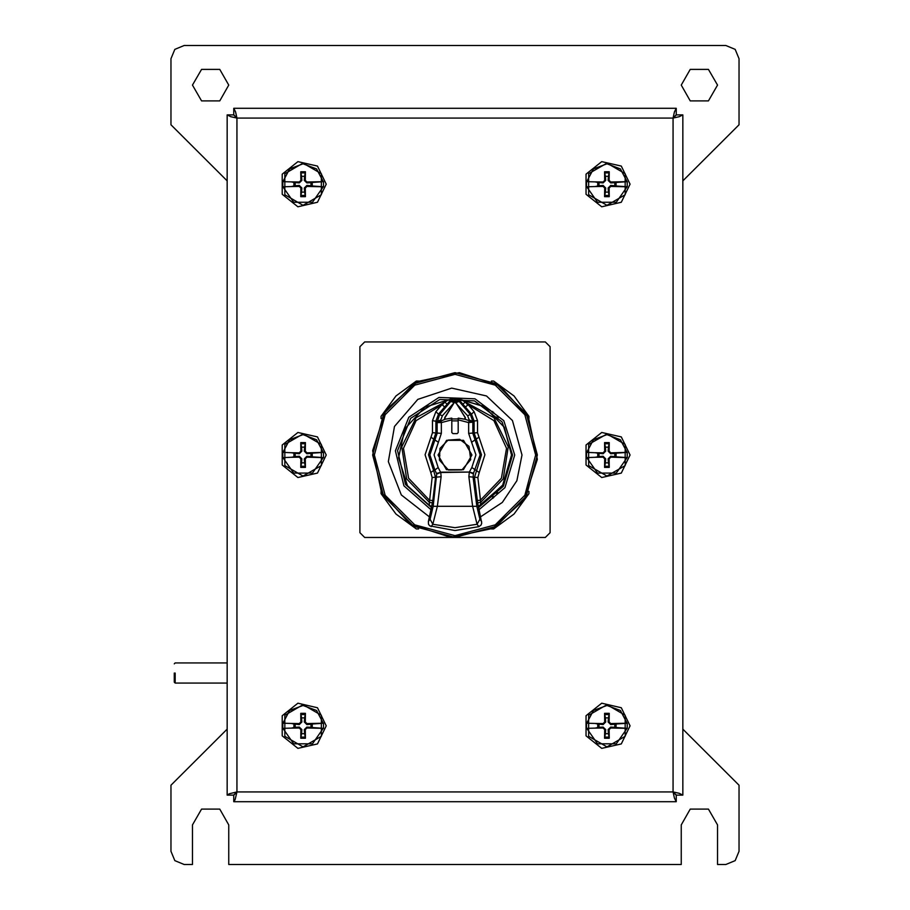<?xml version="1.0" encoding="UTF-8"?>
<svg xmlns="http://www.w3.org/2000/svg" width="910" height="910" viewBox="0 0 910 910"><rect width="100%" height="100%" fill="white"/><g stroke="black" fill="none" stroke-linecap="round" stroke-linejoin="round"><path stroke-width="1.36" d="M174.299 673.013L174.299 682.204L174.299 673.013M175.141 673.013L175.141 683.057L175.141 673.013M312.244 182.398L310.981 182.66L310.981 185.742L312.244 186.015L312.244 182.398L323.448 181.625L306.909 181.989L305.294 180.385L305.419 171.762L304.634 176.312L301.54 176.312L301.847 180.351L299.242 182.967L293.93 182.398L293.93 186.015L295.193 185.742L295.193 182.66M295.193 185.742L299.242 185.435L301.847 188.051L301.54 192.09L304.634 192.09L305.419 196.64L305.294 188.017L306.909 186.413L323.448 186.777L312.244 186.015M282.726 186.777L291.268 186.527L282.726 186.777L282.726 181.625L291.268 181.875L282.726 181.625M616.07 182.398L614.807 182.66L614.807 185.742L616.07 186.015L616.07 182.398L627.274 181.625L610.735 181.989L609.12 180.385L609.245 171.762L608.46 176.312L605.366 176.312L605.673 180.351L603.068 182.967L597.756 182.398L597.756 186.015L599.019 185.742L599.019 182.66M599.019 185.742L603.068 185.435L605.673 188.051L605.366 192.09L608.46 192.09L609.245 196.64L609.12 188.017L610.735 186.413L627.274 186.777L616.07 186.015M586.552 186.777L595.094 186.527L586.552 186.777L586.552 181.625L595.094 181.875L586.552 181.625M312.244 453.191L310.981 453.453L310.981 456.547L312.244 456.809L312.244 453.191L323.448 452.418L306.909 452.793L305.294 451.178L305.419 442.567L304.634 447.106L301.54 447.106L301.847 451.155L299.242 453.76L293.93 453.191L293.93 456.809L295.193 456.547L295.193 453.453M295.193 456.547L299.242 456.24L301.847 458.845L301.54 462.894L304.634 462.894L305.419 467.433L305.294 458.822L306.909 457.207L323.448 457.582L312.244 456.809M282.726 457.582L291.268 457.32L282.726 457.582L282.726 452.418L291.268 452.679L282.726 452.418M616.07 453.191L614.807 453.453L614.807 456.547L616.07 456.809L616.07 453.191L627.274 452.418L610.735 452.793L609.12 451.178L609.245 442.567L608.46 447.106L605.366 447.106L605.673 451.155L603.068 453.76L597.756 453.191L597.756 456.809L599.019 456.547L599.019 453.453M599.019 456.547L603.068 456.24L605.673 458.845L605.366 462.894L608.46 462.894L609.245 467.433L609.12 458.822L610.735 457.207L627.274 457.582L616.07 456.809M586.552 457.582L595.094 457.32L586.552 457.582L586.552 452.418L595.094 452.679L586.552 452.418M312.244 723.985L310.981 724.258L310.981 727.34L312.244 727.602L312.244 723.985L323.448 723.222L306.909 723.587L305.294 721.983L305.419 713.36L304.634 717.91L301.54 717.91L301.847 721.948L299.242 724.565L293.93 723.985L293.93 727.602L295.193 727.34L295.193 724.258M295.193 727.34L299.242 727.033L301.847 729.649L301.54 733.688L304.634 733.688L305.419 738.237L305.294 729.615L306.909 728.011L323.448 728.375L312.244 727.602M282.726 728.375L291.268 728.125L282.726 728.375L282.726 723.222L291.268 723.473L282.726 723.222M616.07 723.985L614.807 724.258L614.807 727.34L616.07 727.602L616.07 723.985L627.274 723.222L610.735 723.587L609.12 721.983L609.245 713.36L608.46 717.91L605.366 717.91L605.673 721.948L603.068 724.565L597.756 723.985L597.756 727.602L599.019 727.34L599.019 724.258M599.019 727.34L603.068 727.033L605.673 729.649L605.366 733.688L608.46 733.688L609.245 738.237L609.12 729.615L610.735 728.011L627.274 728.375L616.07 727.602M586.552 728.375L595.094 728.125L586.552 728.375L586.552 723.222L595.094 723.473L586.552 723.222M463.406 418.975L458.174 418.19L458.174 432.568L457.116 433.57L452.896 433.57L451.838 432.568L451.838 418.19L445.32 419.135L437.164 422.536L441.396 422.536L440.759 419.999L442.362 415.79L454.795 402.027L467.66 415.79L469.253 419.999L472.859 421.466L470.345 414.55L471.505 414.118L474.099 421.012L474.133 432.91L481.458 454.829L474.44 477.579L477.613 502.9L480.742 502.354L480.378 500.272L501.444 478.216L506.495 448.311L493.959 420.682L468.138 404.768L465.328 406.986L471.505 414.118L474.087 411.638L468.138 404.768M467.66 415.79L470.345 414.55L459.22 401.39L459.686 400.377L462.894 404.165L465.306 402.095L493.857 417.656L508.269 446.799L503.287 478.933L480.742 502.354L480.616 505.403L503.185 484.575L511.534 455.011L504.322 427.359L484.495 406.77L457.138 398.5L459.686 400.377L461.87 400.059L457.138 398.5M453.26 398.489L450.336 400.377L448.152 400.059L452.884 398.5L424.765 407.225L404.848 428.894L398.523 457.65L407.509 485.678L429.372 505.391L431.579 506.46L431.465 507.37L432.364 502.9L429.247 502.343L406.702 478.91L401.731 446.776L416.154 417.633L444.717 402.095L447.117 404.165L450.336 400.377L450.803 401.378L439.678 414.55L437.164 422.115M455.432 402.095L465.306 417.565L464.362 419.18L458.174 418.19L458.174 419.897L468.616 422.547L472.847 422.115L469.241 420.659L468.616 422.547L468.616 433.331L471.653 442.305L479.001 437.153L477.522 432.694L477.488 420.682L474.087 411.638M471.653 442.305L475.941 454.886L471.789 467.512L479.229 472.552L484.916 454.807L479.001 437.153M429.372 505.391L431.659 506.495L429.372 505.391L429.247 502.343L429.611 500.261L432.773 500.546L435.549 477.568L433.57 470.515L430.771 472.54L432.17 477.522L429.6 500.261M437.164 422.536L437.164 433.331L429.838 454.852L434.821 470.026L433.57 470.515L428.542 454.818L433.774 439.2L430.999 437.141L425.084 454.795L430.771 472.54M441.384 433.331L435.879 432.898L433.774 439.2L438.358 442.294L441.384 433.331L441.396 422.536L451.838 419.897L451.838 418.19M436.482 473.371L440.679 472.415L436.482 473.371L434.821 470.026L438.199 467.501L434.059 454.875L438.358 442.294M431.078 526.606L432.864 524.24L437.323 506.347L441.1 476.772L440.793 472.472L453.919 472.279L440.679 472.415L436.663 474.099L433.171 506.301L430.043 519.246L428.326 521.578L428.519 524.228L429.77 525.889L454.989 530.496L478.899 526.617L481.026 525.024L481.743 523.091L478.398 506.46L480.616 505.403M537.321 455L526.287 413.845L496.155 383.713L455 372.679L413.845 383.713L383.713 413.845L372.679 455L383.713 496.155L413.845 526.287L455 537.321L496.155 526.287L526.287 496.155L537.321 455M535.66 455L524.854 414.676L495.324 385.146L455 374.34L414.676 385.146L385.146 414.676L374.34 455L385.146 495.324L414.676 524.854L455 535.66L495.324 524.854L524.854 495.324L535.66 455M492.412 528.448L524.126 499.909L537.309 459.322L528.448 417.588L499.897 385.874L459.322 372.69L417.588 381.552L385.874 410.103L372.679 450.689L381.552 492.424L410.103 524.126L450.677 537.309L492.412 528.448M480.525 516.903L502.297 502.388L516.846 480.651L521.953 455L512.421 420.568L486.543 395.941L451.69 388.126L417.77 399.353L394.451 426.415L388.377 461.62L401.264 494.938L429.452 516.891M326.201 184.207L317.499 202.27L297.945 206.741L282.259 194.228L282.259 174.174L297.945 161.661L317.499 166.132L326.201 184.207M630.027 184.207L621.325 202.27L601.772 206.741L586.086 194.228L586.086 174.174L601.772 161.661L621.325 166.132L630.027 184.207M326.201 455L317.499 473.075L297.945 477.534L282.259 465.033L282.259 444.967L297.945 432.466L317.499 436.925L326.201 455M630.027 455L621.325 473.075L601.772 477.534L586.086 465.033L586.086 444.967L601.772 432.466L621.325 436.925L630.027 455M326.201 725.793L317.499 743.868L297.945 748.338L282.259 735.826L282.259 715.772L297.945 703.259L317.499 707.73L326.201 725.793M630.027 725.793L621.325 743.868L601.772 748.338L586.086 735.826L586.086 715.772L601.772 703.259L621.325 707.73L630.027 725.793M478.546 507.552L503.332 486.304L512.58 455L503.332 486.304L478.546 507.552L503.332 486.304L512.58 455L502.104 421.876L474.463 400.81L439.746 399.479L410.581 418.361L397.59 450.587L405.496 484.416L431.431 507.541L405.496 484.416L397.59 450.587L410.581 418.361L439.746 399.479L474.463 400.81L502.104 421.876L512.58 455L502.104 421.876L474.463 400.81L439.746 399.479L410.581 418.361L397.59 450.587L405.496 484.416L431.431 507.541M478.967 509.668L504.97 487.658L514.696 455L503.787 420.602L475.054 398.773L438.984 397.488L408.772 417.224L395.452 450.768L403.892 485.849L431.01 509.668M192.454 85.13L201.542 69.399L219.708 69.399L228.785 85.13L219.708 100.862L201.542 100.862L192.454 85.13M681.215 85.13L690.292 69.399L708.458 69.399L717.546 85.13L708.458 100.862L690.292 100.862L681.215 85.13M303.087 163.118L321.344 173.662L321.344 194.74L303.087 205.285L284.83 194.74L284.83 173.662L303.087 163.118M606.913 163.118L625.17 173.662L625.17 194.74L606.913 205.285L588.656 194.74L588.656 173.662L606.913 163.118M303.087 433.922L321.344 444.455L321.344 465.545L303.087 476.078L284.83 465.545L284.83 444.455L303.087 433.922M606.913 433.922L625.17 444.455L625.17 465.545L606.913 476.078L588.656 465.545L588.656 444.455L606.913 433.922M303.087 704.715L321.344 715.26L321.344 736.338L303.087 746.883L284.83 736.338L284.83 715.26L303.087 704.715M606.913 704.715L625.17 715.26L625.17 736.338L606.913 746.883L588.656 736.338L588.656 715.26L606.913 704.715M471.96 455L463.486 440.315L446.526 440.315L438.04 455L446.514 469.685L463.474 469.685L471.96 455M477.215 500.557L480.378 500.272M440.759 419.999L437.153 421.466L432.523 420.67L432.489 432.682L435.879 432.898L435.913 421L438.506 414.118L444.694 406.986L442.146 404.723L416.052 420.659L403.505 448.289L408.545 478.205L429.44 500.204M468.946 446.31L459.686 439.257L448.061 440.11L439.939 448.448L439.371 460.073L448.448 470.06L461.939 469.89L470.743 459.686L468.946 446.31M227.136 729.103L170.989 785.239L170.989 851.294L174.856 860.632L184.207 864.5L192.454 864.5L192.454 824.869L201.542 809.138L219.708 809.138L228.785 824.869L228.785 864.5L681.215 864.5L681.215 824.869L690.292 809.138L708.458 809.138L717.546 824.869L717.546 864.5L725.793 864.5L735.143 860.632L739.011 851.294L739.011 785.239L682.864 729.103M323.289 186.777L312.517 202.248L293.668 202.248L282.896 186.777M627.104 186.777L616.332 202.248L597.483 202.248L586.711 186.777M323.289 457.582L312.517 473.052L293.668 473.052L282.896 457.582M627.104 457.582L616.332 473.052L597.483 473.052L586.711 457.582M323.289 728.375L312.517 743.845L293.668 743.845L282.896 728.375M627.104 728.375L616.332 743.845L597.483 743.845L586.711 728.375M444.58 418.384L454.488 402.14M456.752 398.489L483.813 406.349L504.117 427.006L511.534 455.011L502.513 485.644L478.319 506.506L502.513 485.644L511.534 455.011L504.117 427.006L483.813 406.349L455.933 398.466L455.227 402.027M233.756 108.244L233.756 114.796L236.987 118.095L236.987 791.905L673.013 791.905L673.013 118.095L236.987 118.095L235.599 111.953L233.756 108.244L676.244 108.244L674.401 111.953L673.013 118.095L679.156 116.719L682.864 114.876L682.864 795.124L679.156 793.281L673.013 791.905L674.401 798.047L676.244 801.755L233.756 801.755L235.144 799.606L236.987 791.905L229.286 793.747L227.136 795.124L227.136 114.876L230.844 116.719L236.987 118.095L233.688 114.876L227.136 114.876M233.756 801.755L233.756 795.203L236.987 791.905L233.688 795.124L227.136 795.124M682.864 795.124L676.312 795.124L673.013 791.905L676.244 795.203L676.244 801.755M676.244 108.244L676.244 114.796L673.013 118.095L676.312 114.876L682.864 114.876M227.136 180.897L170.989 124.761L170.989 58.706L174.856 49.367L184.207 45.5L725.793 45.5L735.143 49.367L739.011 58.706L739.011 124.761L682.864 180.897M282.896 181.625L289.63 168.919L303.087 163.845L316.543 168.919L323.289 181.625M586.711 181.625L593.457 168.919L606.913 163.845L620.37 168.919L627.104 181.625M282.896 452.418L289.63 439.723L303.087 434.639L316.543 439.723L323.289 452.418M586.711 452.418L593.457 439.723L606.913 434.639L620.37 439.723L627.104 452.418M282.896 723.222L289.63 710.517L303.087 705.432L316.543 710.517L323.289 723.222M586.711 723.222L593.457 710.517L606.913 705.432L620.37 710.517L627.104 723.222M430.043 519.246L432.864 524.24L454.989 527.652L477.102 524.24L478.899 526.617M528.972 491.366L528.972 493.698L514.036 514.036L493.698 528.972L491.366 528.972M491.366 381.028L493.698 381.028L514.036 395.964L528.972 416.302L528.972 418.634M381.028 418.634L381.028 416.302L395.964 395.964L416.302 381.028L418.634 381.028M418.634 528.972L416.302 528.972L395.964 514.036L381.028 493.698L381.028 491.366M481.652 521.589L479.934 519.257L476.795 506.29L473.086 477.17L473.553 473.257L480.161 454.852L472.847 433.331L472.847 422.547M323.448 181.625L323.448 186.777M310.981 182.66L306.932 182.967L304.327 180.351L304.634 176.312M293.93 186.015L291.268 186.527L299.265 186.413L300.88 188.017L300.755 196.64L301.54 192.09M301.54 176.312L300.755 171.762L300.88 180.385L299.265 181.989L291.268 181.875L293.93 182.398M304.634 192.09L304.327 188.051L306.932 185.435L310.981 185.742M627.274 181.625L627.274 186.777M614.807 182.66L610.758 182.967L608.153 180.351L608.46 176.312M597.756 186.015L595.094 186.527L603.091 186.413L604.706 188.017L604.581 196.64L605.366 192.09M605.366 176.312L604.581 171.762L604.706 180.385L603.091 181.989L595.094 181.875L597.756 182.398M608.46 192.09L608.153 188.051L610.758 185.435L614.807 185.742M323.448 452.418L323.448 457.582M310.981 453.453L306.932 453.76L304.327 451.155L304.634 447.106M293.93 456.809L291.268 457.32L299.265 457.207L300.88 458.822L300.755 467.433L301.54 462.894M301.54 447.106L300.755 442.567L300.88 451.178L299.265 452.793L291.268 452.679L293.93 453.191M304.634 462.894L304.327 458.845L306.932 456.24L310.981 456.547M627.274 452.418L627.274 457.582M614.807 453.453L610.758 453.76L608.153 451.155L608.46 447.106M597.756 456.809L595.094 457.32L603.091 457.207L604.706 458.822L604.581 467.433L605.366 462.894M605.366 447.106L604.581 442.567L604.706 451.178L603.091 452.793L595.094 452.679L597.756 453.191M608.46 462.894L608.153 458.845L610.758 456.24L614.807 456.547M323.448 723.222L323.448 728.375M310.981 724.258L306.932 724.565L304.327 721.948L304.634 717.91M293.93 727.602L291.268 728.125L299.265 728.011L300.88 729.615L300.755 738.237L301.54 733.688M301.54 717.91L300.755 713.36L300.88 721.983L299.265 723.587L291.268 723.473L293.93 723.985M304.634 733.688L304.327 729.649L306.932 727.033L310.981 727.34M627.274 723.222L627.274 728.375M614.807 724.258L610.758 724.565L608.153 721.948L608.46 717.91M597.756 727.602L595.094 728.125L603.091 728.011L604.706 729.615L604.581 738.237L605.366 733.688M605.366 717.91L604.581 713.36L604.706 721.983L603.091 723.587L595.094 723.473L597.756 723.985M608.46 733.688L608.153 729.649L610.758 727.033L614.807 727.34M493.379 496.507L493.811 497.531M497.486 493.868L496.473 493.425M497.304 492.515L498.327 492.924M492.924 498.339L492.503 497.304M496.905 417.053L497.645 416.314M493.686 412.355L492.947 413.095M491.878 412.15L492.617 411.4M498.6 417.383L497.861 418.122M458.174 418.975L451.838 418.975M455.91 402.504L465.465 418.179M472.847 422.115L474.099 421.012L477.488 420.682M468.616 433.331L477.522 432.694M471.789 467.512L469.276 472.108L468.866 476.772L477.818 477.534L479.229 472.552M480.537 500.204L477.818 477.534M477.613 502.9L478.512 507.382M467.638 404.813L465.306 402.095L461.87 400.059M456.046 402.55L459.22 401.39L455.239 399.547L450.803 401.378L453.976 402.55M441.1 476.772L432.17 477.522M432.489 432.682L430.999 437.141M442.362 415.79L438.506 414.118L435.924 411.627L432.523 420.67M441.885 404.757L435.924 411.627M448.152 400.059L444.717 402.095L442.385 404.802M479.934 519.257L477.102 524.24L472.643 506.335L433.171 506.301M476.795 506.29L472.643 506.335L468.866 476.772M453.919 472.279L469.276 472.108L473.382 473.848M454.795 402.027L454.226 398.466L455.796 398.466M438.199 467.501L440.542 472.188L469.514 472.017L473.553 473.257M452.884 398.5L454.226 398.466M445.32 419.135L444.706 417.553L454.261 402.322L452.202 400.229M431.465 507.37L428.326 521.578M438.586 455.785L439.348 454.09M439.371 455.08L438.609 456.172L439.917 455.717M471.414 454.215L470.652 455.91M470.629 454.92L471.391 453.828L470.049 454.295M364.648 341.921L359.894 346.676L359.894 532.668L364.648 537.423L545.352 537.423L550.106 532.668L550.106 346.676L545.352 341.921L364.648 341.921M306.909 181.989L306.932 182.967M300.755 196.64L305.419 196.64M305.419 171.762L300.755 171.762M299.265 181.989L299.242 182.967M300.835 172.934L305.339 172.934M305.339 195.468L300.835 195.468M300.88 188.017L301.847 188.051M305.294 188.017L304.327 188.051M306.909 186.413L306.932 185.435M305.294 180.385L304.327 180.351M300.88 180.385L301.847 180.351M299.265 186.413L299.242 185.435M610.735 181.989L610.758 182.967M604.581 196.64L609.245 196.64M609.245 171.762L604.581 171.762M603.091 181.989L603.068 182.967M604.661 172.934L609.165 172.934M609.165 195.468L604.661 195.468M604.706 188.017L605.673 188.051M609.12 188.017L608.153 188.051M610.735 186.413L610.758 185.435M609.12 180.385L608.153 180.351M604.706 180.385L605.673 180.351M603.091 186.413L603.068 185.435M306.909 452.793L306.932 453.76M300.755 467.433L305.419 467.433M305.419 442.567L300.755 442.567M299.265 452.793L299.242 453.76M300.835 443.739L305.339 443.739M305.339 466.261L300.835 466.261M300.88 458.822L301.847 458.845M305.294 458.822L304.327 458.845M306.909 457.207L306.932 456.24M305.294 451.178L304.327 451.155M300.88 451.178L301.847 451.155M299.265 457.207L299.242 456.24M610.735 452.793L610.758 453.76M604.581 467.433L609.245 467.433M609.245 442.567L604.581 442.567M603.091 452.793L603.068 453.76M604.661 443.739L609.165 443.739M609.165 466.261L604.661 466.261M604.706 458.822L605.673 458.845M609.12 458.822L608.153 458.845M610.735 457.207L610.758 456.24M609.12 451.178L608.153 451.155M604.706 451.178L605.673 451.155M603.091 457.207L603.068 456.24M306.909 723.587L306.932 724.565M300.755 738.237L305.419 738.237M305.419 713.36L300.755 713.36M299.265 723.587L299.242 724.565M300.835 714.532L305.339 714.532M305.339 737.066L300.835 737.066M300.88 729.615L301.847 729.649M305.294 729.615L304.327 729.649M306.909 728.011L306.932 727.033M305.294 721.983L304.327 721.948M300.88 721.983L301.847 721.948M299.265 728.011L299.242 727.033M610.735 723.587L610.758 724.565M604.581 738.237L609.245 738.237M609.245 713.36L604.581 713.36M603.091 723.587L603.068 724.565M604.661 714.532L609.165 714.532M609.165 737.066L604.661 737.066M604.706 729.615L605.673 729.649M609.12 729.615L608.153 729.649M610.735 728.011L610.758 727.033M609.12 721.983L608.153 721.948M604.706 721.983L605.673 721.948M603.091 728.011L603.068 727.033M451.838 420.818L458.174 420.818M462.894 404.165L465.328 406.986M432.364 502.9L432.773 500.546M444.694 406.986L447.117 404.165M469.253 419.999L469.241 420.659L464.703 419.135M457.821 400.229L455.762 402.322M174.299 682.204L175.141 683.057L227.136 683.057M174.299 663.822L175.141 662.969L227.136 662.969"/></g></svg>
